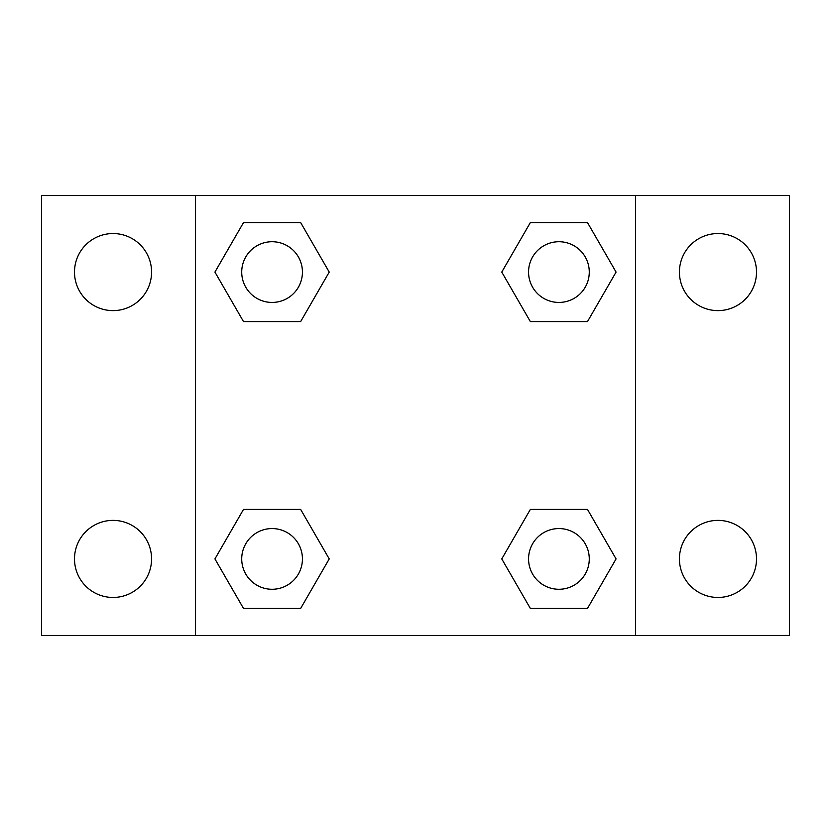 <?xml version="1.0" encoding="UTF-8"?>
<svg xmlns="http://www.w3.org/2000/svg" width="831" height="831" viewBox="0 0 831 831"><rect width="100%" height="100%" fill="white"/><g stroke="black" fill="none" stroke-linecap="round" stroke-linejoin="round"><path stroke-width="1.25" d="M41.55 195.534L789.45 195.534L789.45 635.466L41.55 635.466L41.55 195.534M717.963 233.542A38.538 38.538 0 0 1 756.501 272.08A38.538 38.538 0 0 1 717.963 310.617A38.538 38.538 0 0 1 679.426 272.08A38.538 38.538 0 0 1 717.963 233.542M717.963 520.383A38.538 38.538 0 0 1 756.501 558.92A38.538 38.538 0 0 1 717.963 597.458A38.538 38.538 0 0 1 679.426 558.92A38.538 38.538 0 0 1 717.963 520.383M113.037 520.383A38.538 38.538 0 0 1 151.574 558.92A38.538 38.538 0 0 1 113.037 597.458A38.538 38.538 0 0 1 74.499 558.92A38.538 38.538 0 0 1 113.037 520.383M113.037 233.542A38.538 38.538 0 0 1 151.574 272.08A38.538 38.538 0 0 1 113.037 310.617A38.538 38.538 0 0 1 74.499 272.08A38.538 38.538 0 0 1 113.037 233.542M243.504 509.424L300.656 509.424L329.232 558.92L300.656 608.417L243.504 608.417L214.928 558.92L243.504 509.424L300.656 509.424L243.504 509.424M530.344 222.583L587.496 222.583L616.072 272.08L587.496 321.576L530.344 321.576L501.768 272.08L530.344 222.583L587.496 222.583L530.344 222.583M195.534 635.466L195.534 195.534M635.466 195.534L635.466 635.466M243.504 222.583L300.656 222.583L329.232 272.08L300.656 321.576L243.504 321.576L214.928 272.08L243.504 222.583L300.656 222.583L243.504 222.583M530.344 509.424L587.496 509.424L616.072 558.92L587.496 608.417L530.344 608.417L501.768 558.92L530.344 509.424L587.496 509.424L530.344 509.424M587.496 608.417L530.344 608.417L587.496 608.417M589.272 558.92A30.352 30.352 0 0 0 543.744 532.629A30.352 30.352 0 0 0 543.744 585.211A30.352 30.352 0 0 0 589.272 558.92M300.656 608.417L243.504 608.417L300.656 608.417M302.432 558.92A30.352 30.352 0 0 0 256.904 532.629A30.352 30.352 0 0 0 256.904 585.211A30.352 30.352 0 0 0 302.432 558.92M587.496 321.576L530.344 321.576L587.496 321.576M589.272 272.08A30.352 30.352 0 0 0 543.744 245.789A30.352 30.352 0 0 0 543.744 298.371A30.352 30.352 0 0 0 589.272 272.08M300.656 321.576L243.504 321.576L300.656 321.576M302.432 272.08A30.352 30.352 0 0 0 256.904 245.789A30.352 30.352 0 0 0 256.904 298.371A30.352 30.352 0 0 0 302.432 272.08"/></g></svg>

